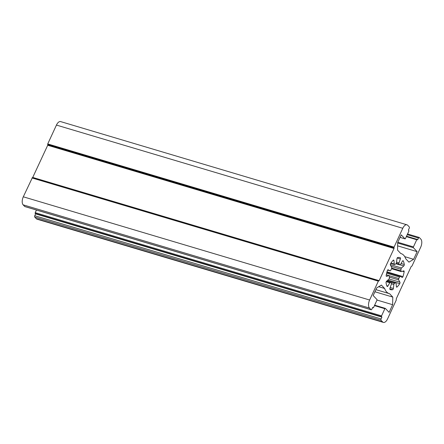 <?xml version="1.0" encoding="UTF-8"?>
<svg xmlns="http://www.w3.org/2000/svg" width="444" height="444" viewBox="0 0 444 444"><rect width="100%" height="100%" fill="white"/><g stroke="black" fill="none" stroke-linecap="round" stroke-linejoin="round"><path stroke-width="0.67" d="M400.244 257.714A1.043 0.522 -73.4 0 1 400.394 258.957L398.99 262.887A1.043 0.522 106.6 0 0 399.067 264.091A10.434 5.223 -73.4 0 1 399.728 264.791A1.043 0.522 106.6 0 0 399.889 264.913A1.043 0.522 106.6 0 0 400.505 264.485L402.464 261.144A1.043 0.522 -73.4 0 1 403.08 260.717A1.043 0.522 -73.4 0 1 403.285 260.922A16.694 8.353 -73.4 0 1 404.279 264.496A1.043 0.522 -73.4 0 1 403.79 265.939L401.481 267.993A1.043 0.522 106.6 0 0 400.982 269.297A10.434 5.223 -73.4 0 1 400.949 270.879A1.043 0.522 106.6 0 0 401.232 271.606A1.043 0.522 106.6 0 0 401.409 271.6L403.696 270.862A1.043 0.522 -73.4 0 1 403.874 270.857A1.043 0.522 -73.4 0 1 404.134 271.739A16.694 8.353 -73.4 0 1 402.974 276.618A1.043 0.522 -73.4 0 1 402.192 277.428A1.043 0.522 -73.4 0 1 402.136 277.411L400.266 276.39A1.043 0.522 106.6 0 0 400.216 276.368A1.043 0.522 106.6 0 0 399.489 277.028A10.434 5.223 -73.4 0 1 398.779 278.56A1.043 0.522 106.6 0 0 398.651 279.887L399.927 282.19A1.043 0.522 -73.4 0 1 399.728 283.649A16.694 8.353 -73.4 0 1 397.097 286.974A1.043 0.522 -73.4 0 1 396.675 287.14A1.043 0.522 -73.4 0 1 396.398 286.652L396.07 283.155A1.043 0.522 106.6 0 0 395.787 282.667A1.043 0.522 106.6 0 0 395.46 282.75A10.434 5.223 -73.4 0 1 394.488 283.339A1.043 0.522 106.6 0 0 393.856 284.499L393.373 288.489A1.043 0.522 -73.4 0 1 392.646 289.677A16.694 8.353 -73.4 0 1 390.393 289.605A16.694 8.353 -73.4 0 1 390.082 289.499A1.043 0.522 -73.4 0 1 389.937 288.25L391.336 284.327A1.043 0.522 106.6 0 0 391.264 283.122A10.434 5.223 -73.4 0 1 390.598 282.417A1.043 0.522 106.6 0 0 390.437 282.301A1.043 0.522 106.6 0 0 389.821 282.728L387.867 286.069A1.043 0.522 -73.4 0 1 387.251 286.497A1.043 0.522 -73.4 0 1 387.04 286.286A16.694 8.353 -73.4 0 1 386.047 282.711A1.043 0.522 -73.4 0 1 386.535 281.274L388.85 279.215A1.043 0.522 106.6 0 0 389.349 277.916A10.434 5.223 -73.4 0 1 389.377 276.334A1.043 0.522 106.6 0 0 389.099 275.607A1.043 0.522 106.6 0 0 388.922 275.613L386.635 276.351A1.043 0.522 -73.4 0 1 386.452 276.357A1.043 0.522 -73.4 0 1 386.191 275.469A16.694 8.353 -73.4 0 1 387.351 270.59A1.043 0.522 -73.4 0 1 388.139 269.78A1.043 0.522 -73.4 0 1 388.189 269.802L390.06 270.823A1.043 0.522 106.6 0 0 390.11 270.846A1.043 0.522 106.6 0 0 390.842 270.185A10.434 5.223 -73.4 0 1 391.547 268.653A1.043 0.522 106.6 0 0 391.675 267.321L390.398 265.024A1.043 0.522 -73.4 0 1 390.598 263.564A16.694 8.353 -73.4 0 1 393.229 260.234A1.043 0.522 -73.4 0 1 393.65 260.073A1.043 0.522 -73.4 0 1 393.928 260.561L394.261 264.058A1.043 0.522 106.6 0 0 394.538 264.546A1.043 0.522 106.6 0 0 394.866 264.458A10.434 5.223 -73.4 0 1 395.837 263.869A1.043 0.522 106.6 0 0 396.475 262.715L396.953 258.724A1.043 0.522 -73.4 0 1 397.68 257.537A16.694 8.353 -73.4 0 1 399.933 257.603A16.694 8.353 -73.4 0 1 400.244 257.714L399.611 257.526M409.24 228.266A1.043 0.522 106.6 0 0 409.268 226.928L407.714 225.291A6.26 3.13 106.6 0 0 406.954 224.808A6.26 3.13 106.6 0 0 402.775 228.288L394.061 247.136L394.039 248.479L379.165 280.663L378.338 281.163L369.63 300.016A6.26 3.13 106.6 0 0 369.469 308.053L371.023 309.696A1.043 0.522 106.6 0 0 371.151 309.773A1.043 0.522 106.6 0 0 371.844 309.196L372.699 307.353L373.093 307.775A0.627 0.311 106.6 0 0 373.171 307.825A0.627 0.311 106.6 0 0 373.587 307.476L376.901 300.305A0.627 0.311 106.6 0 0 376.917 299.5L373.176 295.549L376.706 287.901L381.39 285.065L384.604 288.456A20.868 10.445 106.6 0 0 389.205 293.606A20.868 10.445 106.6 0 0 389.577 293.7L392.79 297.091L392.64 304.712L389.105 312.36L385.364 308.408A0.627 0.311 106.6 0 0 385.287 308.358A0.627 0.311 106.6 0 0 384.87 308.708L381.557 315.878A0.627 0.311 106.6 0 0 381.54 316.683L381.934 317.105L35.609 213.891L34.76 215.734A1.043 0.522 106.6 0 0 34.732 217.072L36.286 218.709A6.26 3.13 106.6 0 0 37.046 219.192L383.377 322.405A6.26 3.13 106.6 0 0 387.551 318.925L396.264 300.072L396.292 298.734L411.161 266.544L411.988 266.045L420.696 247.197A6.26 3.13 106.6 0 0 420.857 239.155L419.303 237.518A1.043 0.522 106.6 0 0 419.175 237.435A1.043 0.522 106.6 0 0 418.481 238.017L417.632 239.854L417.232 239.438A0.627 0.311 106.6 0 0 417.155 239.388A0.627 0.311 106.6 0 0 416.738 239.738L413.425 246.908A0.627 0.311 106.6 0 0 413.408 247.713L417.155 251.665L413.619 259.307L408.941 262.149L405.727 258.758A20.868 10.445 106.6 0 0 401.126 253.607A20.868 10.445 106.6 0 0 400.749 253.507L397.535 250.116L397.685 242.502L401.221 234.854L404.961 238.805A0.627 0.311 106.6 0 0 405.039 238.855A0.627 0.311 106.6 0 0 405.455 238.506L408.774 231.33A0.627 0.311 106.6 0 0 408.791 230.53L408.391 230.109L409.24 228.266M406.954 224.808L60.623 121.595A6.26 3.13 106.6 0 0 56.449 125.075L47.736 143.928L47.708 145.266L32.595 177.733M378.615 280.874L32.362 177.661L23.304 196.803A6.26 3.13 106.6 0 0 23.144 204.845L24.698 206.482A1.043 0.522 106.6 0 0 24.825 206.565A1.043 0.522 106.6 0 0 24.975 206.565M378.699 286.696L384.604 288.456M374.925 291.769L392.79 297.091M376.989 300.044L392.64 304.712M36.447 210.029L35.226 212.67A0.627 0.311 106.6 0 0 35.209 213.47L35.609 213.891M381.934 317.105L381.085 318.942A1.043 0.522 106.6 0 0 381.063 320.285L382.611 321.922A6.26 3.13 106.6 0 0 383.377 322.405M397.619 245.843L417.155 251.665M404.75 256.665L413.619 259.307M400.394 258.957L397.186 258.003M398.99 262.887L396.542 262.154M399.067 264.091L396.32 263.275M399.728 264.791L396.059 263.697M403.285 260.922L402.791 260.778M404.279 264.496L401.06 263.536M403.79 265.939L400.166 264.857M401.481 267.993L390.304 264.663M400.982 269.297L391.142 266.367M400.949 270.879L391.73 268.132M404.134 271.739L402.492 271.251M402.974 276.618L386.974 271.85M400.161 276.357L386.835 272.383M399.489 277.028L386.635 273.193M398.779 278.56L389.255 275.724M398.651 279.887L389.344 277.112M399.927 282.19L389.066 278.949M399.728 283.649L387.845 280.108M397.097 286.974L396.414 286.774M395.46 282.75L387.529 280.386M394.488 283.339L386.791 281.046M393.856 284.499L391.453 283.783M393.373 288.489L390.193 287.54M392.646 289.677L389.821 288.833M56.449 125.075L402.775 228.288M47.736 143.928L394.061 247.136M47.724 144.594L394.05 247.808M47.708 145.266L394.039 248.479M32.839 177.456L379.165 280.663M32.012 177.955L378.338 281.163M23.304 196.803L369.63 300.016M23.144 204.845L369.469 308.053M24.698 206.482L371.023 309.696M372.572 307.62L373.093 307.775M374.636 305.211L385.198 308.358M374.453 305.605L384.87 308.708M35.226 212.67L381.557 315.878M35.209 213.47L381.54 316.683M34.76 215.734L381.085 318.942M394.261 264.058L390.925 263.064M393.928 260.561L393.14 260.328M390.06 270.823L387.595 270.091L390.11 270.846M386.635 276.351L386.308 276.251M388.922 275.613L386.297 274.83M387.867 286.069L386.818 285.753M389.821 282.728L386.247 281.663M34.732 217.072L381.063 320.285M36.286 218.709L382.611 321.922M407.231 234.665L418.481 238.017M406.504 236.241L417.066 239.388M406.321 236.63L416.738 239.738M397.802 242.252L413.425 246.908M397.674 243.023L413.408 247.713M400.066 237.346L404.961 238.805M399.889 264.913L396.004 263.753M401.232 271.606L391.519 268.709M400.216 276.368L386.835 272.377M395.787 282.667L387.684 280.253M378.688 280.874L32.362 177.661M371.151 309.773L24.825 206.565M373.171 307.825L372.566 307.642M389.205 293.606L375.901 289.643M385.287 308.358L374.647 305.189M394.538 264.546L390.703 263.403M389.099 275.607L386.308 274.775M390.437 282.301L386.646 281.174M419.175 237.435L407.553 233.971M417.155 239.388L406.515 236.219M401.126 253.607L400.732 253.491M405.039 238.855L400.061 237.368"/></g></svg>
